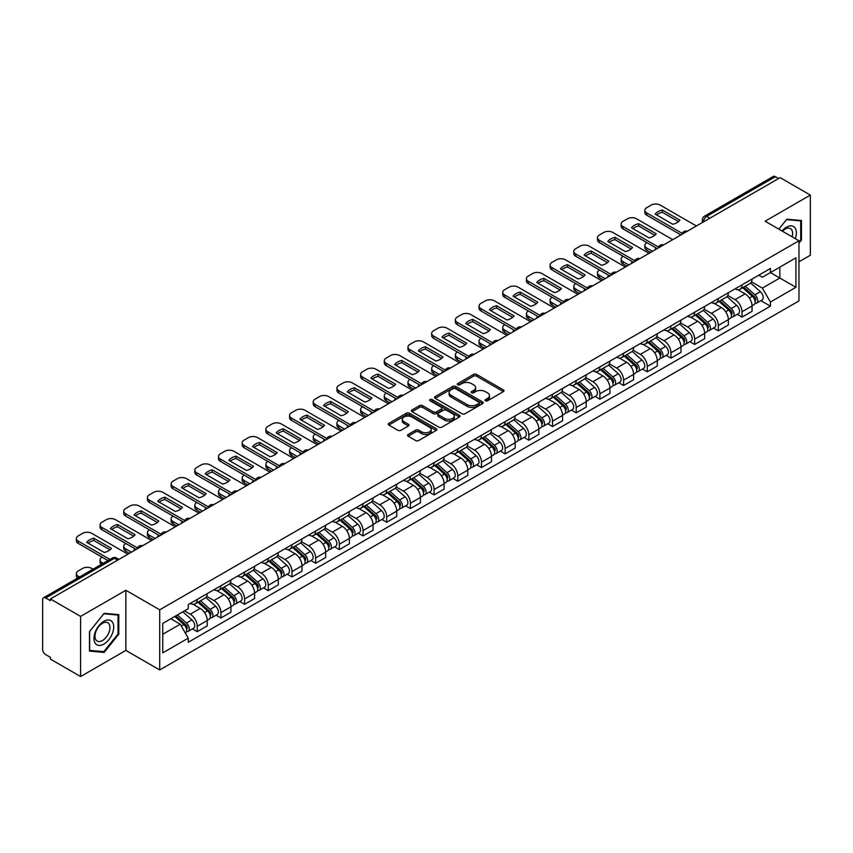 <?xml version="1.0" encoding="UTF-8"?>
<svg xmlns="http://www.w3.org/2000/svg" width="853" height="853" viewBox="0 0 853 853"><rect width="100%" height="100%" fill="white"/><g stroke="black" fill="none" stroke-linecap="round" stroke-linejoin="round"><path stroke-width="1.28" d="M485.453 400.771A1.471 0.853 0 0 0 487.543 400.771L503.377 391.623A2.111 1.216 0 0 0 503.995 390.77A2.111 1.216 0 0 0 503.377 389.906L476.55 374.414A2.111 1.216 0 0 0 473.575 374.414L457.73 383.562A1.471 0.853 0 0 0 457.304 384.159A1.471 0.853 0 0 0 457.73 384.767A1.471 0.853 0 0 0 459.82 384.767L461.868 383.583A6.749 3.892 0 0 1 471.41 383.583L473.65 384.874A6.749 3.892 0 0 1 475.622 387.625A6.749 3.892 0 0 1 473.65 390.375L471.592 391.559A1.471 0.853 0 0 0 471.165 392.167A1.471 0.853 0 0 0 471.592 392.764A1.471 0.853 0 0 0 473.682 392.764L475.729 391.58A6.749 3.892 0 0 1 485.272 391.58L487.511 392.87A6.749 3.892 0 0 1 489.483 395.632A6.749 3.892 0 0 1 487.511 398.383L485.453 399.567A1.471 0.853 0 0 0 485.026 400.164A1.471 0.853 0 0 0 485.453 400.771L485.453 399.567M408.139 434.476A2.111 1.216 0 0 0 407.521 435.339A2.111 1.216 0 0 0 408.139 436.203L415.667 440.543A2.111 1.216 0 0 0 418.652 440.543L436.235 430.392A2.111 1.216 0 0 0 436.853 429.528A2.111 1.216 0 0 0 436.235 428.675L409.408 413.183A2.111 1.216 0 0 0 406.423 413.183L388.84 423.333A2.111 1.216 0 0 0 388.222 424.197A2.111 1.216 0 0 0 388.84 425.061L397.935 430.307A2.111 1.216 0 0 0 400.91 430.307L408.438 425.956A2.111 1.216 0 0 0 409.056 425.103A2.111 1.216 0 0 0 408.438 424.24L403.927 421.638A5.64 3.252 0 0 1 402.275 419.335A5.64 3.252 0 0 1 405.761 416.328A5.64 3.252 0 0 1 411.903 417.032L429.571 427.225A5.64 3.252 0 0 1 431.213 429.528A5.64 3.252 0 0 1 427.737 432.535A5.64 3.252 0 0 1 421.595 431.831L418.652 430.136A2.111 1.216 0 0 0 415.667 430.136L408.139 434.476L408.139 436.203L415.667 431.885L415.667 430.136M159.714 609.82L125.86 590.276L80.608 616.399L50.391 598.955L780.132 177.637L810.35 195.081L765.098 221.215L798.962 240.759L159.714 609.82L159.714 669.957L798.962 300.896L798.962 240.759M462.017 413.79A2.111 1.216 0 0 0 465.002 413.79L482.585 403.629A2.111 1.216 0 0 0 483.203 402.776A2.111 1.216 0 0 0 482.585 401.912L455.758 386.42A2.111 1.216 0 0 0 452.783 386.42L435.19 396.581A2.111 1.216 0 0 0 434.572 397.434A2.111 1.216 0 0 0 435.19 398.298L462.017 413.79M430.637 401.091A1.471 0.853 0 0 1 432.14 401.294L459.383 417.032L441.822 427.161A2.111 1.216 0 0 1 438.847 427.161L412.02 411.679L412.02 409.952A2.111 1.216 0 0 0 411.402 410.815A2.111 1.216 0 0 0 412.02 411.679M412.02 409.952L419.548 405.612A2.111 1.216 0 0 1 422.523 405.612L433.399 411.892A2.111 1.216 0 0 0 436.384 411.892L441.374 409.014A2.111 1.216 0 0 0 441.993 408.15A2.111 1.216 0 0 0 441.374 407.286L430.051 400.75A1.471 0.853 0 0 1 429.613 400.142A1.471 0.853 0 0 1 430.53 399.364A1.471 0.853 0 0 1 432.14 399.545L459.415 415.294A2.111 1.216 0 0 1 460.034 416.147A2.111 1.216 0 0 1 459.415 417.01L459.415 415.294M80.608 616.399L80.608 676.536L50.391 659.092L50.391 657.332L45.689 654.624A4.297 2.484 -120 0 1 42.65 649.357L42.65 599.744A4.297 2.484 -120 0 1 43.535 597.772L112.319 558.065A4.297 2.484 60 0 1 114.473 558.278L45.689 597.985A4.297 2.484 -120 0 0 43.535 597.772M798.962 261.796L810.35 255.228L810.35 195.081M80.608 676.536L125.86 650.412L159.714 669.957M50.391 598.955L50.391 600.704L45.689 597.985M709.835 218.229L706.647 216.385A4.297 2.484 60 0 0 704.493 216.172L773.276 176.464A4.297 2.484 60 0 1 775.43 176.678L706.647 216.385A4.297 2.484 120 0 0 703.608 221.652L703.608 221.823M778.618 178.522L775.43 176.678M742.025 284.859A9.873 5.704 60 0 1 739.977 289.284L750 283.505A9.873 5.704 -120 0 0 752.047 279.07M727.801 295.49L735.041 299.67A9.873 5.704 60 0 1 742.025 311.771L752.047 305.982A9.873 5.704 -120 0 0 745.064 293.88L737.888 289.743M752.047 305.982L752.047 311.324L742.025 317.113L737.216 314.341M739.977 289.284A9.873 5.704 60 0 1 735.115 288.847M742.025 311.771L742.025 317.113M718.333 298.529A9.873 5.704 60 0 1 716.285 302.964L726.308 297.175A9.873 5.704 -120 0 0 728.355 292.739M713.534 328.021L718.333 330.793L728.355 325.004L728.355 319.662A9.873 5.704 -120 0 0 721.371 307.56L714.196 303.423M716.285 302.964A9.873 5.704 60 0 1 711.423 302.516M704.109 309.17L711.349 313.35A9.873 5.704 60 0 1 718.333 325.441L718.333 330.793M694.651 312.209A9.873 5.704 60 0 1 692.604 316.644L702.627 310.855A9.873 5.704 -120 0 0 704.674 306.419M689.842 341.69L694.651 344.463L704.674 338.684L704.674 333.331A9.873 5.704 -120 0 0 697.69 321.24L690.514 317.092M692.604 316.644A9.873 5.704 60 0 1 687.742 316.196M680.427 322.839L687.667 327.019A9.873 5.704 60 0 1 694.651 339.121L694.651 344.463M670.959 325.878A9.873 5.704 60 0 1 668.912 330.314L678.935 324.524A9.873 5.704 -120 0 0 680.982 320.099M666.161 355.37L670.959 358.143L680.982 352.353L680.982 347.011A9.873 5.704 -120 0 0 673.998 334.909L666.822 330.772M668.912 330.314A9.873 5.704 60 0 1 664.05 329.866M656.735 336.519L663.975 340.699A9.873 5.704 60 0 1 670.959 352.79L670.959 358.143M647.278 339.558A9.873 5.704 60 0 1 645.231 343.994L655.253 338.204A9.873 5.704 -120 0 0 657.3 333.768M642.469 369.04L647.278 371.812L657.3 366.033L657.3 360.68A9.873 5.704 -120 0 0 650.317 348.589L643.141 344.441M645.231 343.994A9.873 5.704 60 0 1 640.368 343.546M633.054 350.188L640.294 354.368A9.873 5.704 60 0 1 647.278 366.47L647.278 371.812M623.586 353.227A9.873 5.704 60 0 1 621.538 357.663L631.561 351.884A9.873 5.704 -120 0 0 633.608 347.448M618.788 382.72L623.586 385.492L633.608 379.702L633.608 374.36A9.873 5.704 -120 0 0 626.624 362.258L619.449 358.121M621.538 357.663A9.873 5.704 60 0 1 616.676 357.215M609.362 363.868L616.602 368.048A9.873 5.704 60 0 1 623.586 380.15L623.586 385.492M599.904 366.907A9.873 5.704 60 0 1 597.857 371.343L607.88 365.553A9.873 5.704 -120 0 0 609.916 361.118M595.095 396.389L599.904 399.172L609.927 393.382L609.927 388.03A9.873 5.704 -120 0 0 602.932 375.938L595.767 371.791M597.857 371.343A9.873 5.704 60 0 1 592.995 370.895M585.68 377.548L592.92 381.717A9.873 5.704 60 0 1 599.904 393.819L599.904 399.172M576.212 380.587A9.873 5.704 60 0 1 574.165 385.012L584.188 379.233A9.873 5.704 -120 0 0 586.235 374.798M571.414 410.069L576.212 412.841L586.235 407.062L586.235 401.71A9.873 5.704 -120 0 0 579.251 389.608L572.075 385.471M574.165 385.012A9.873 5.704 60 0 1 569.303 384.575M561.988 391.218L569.228 395.397A9.873 5.704 60 0 1 576.212 407.499L576.212 412.841M552.531 394.257A9.873 5.704 60 0 1 550.484 398.692L560.506 392.902A9.873 5.704 -120 0 0 562.543 388.478M547.722 423.749L552.531 426.521L562.543 420.732L562.543 415.39A9.873 5.704 -120 0 0 555.559 403.288L548.394 399.151M550.484 398.692A9.873 5.704 60 0 1 545.621 398.244M538.307 404.898L545.547 409.077A9.873 5.704 60 0 1 552.531 421.169L552.531 426.521M528.839 407.937A9.873 5.704 60 0 1 526.791 412.372L536.814 406.582A9.873 5.704 -120 0 0 538.861 402.147M524.03 437.418L528.839 440.191L538.861 434.412L538.861 429.059A9.873 5.704 -120 0 0 531.877 416.968L524.702 412.82M526.791 412.372A9.873 5.704 60 0 1 521.929 411.924M514.615 418.567L521.855 422.747A9.873 5.704 60 0 1 528.839 434.849L528.839 440.191M505.157 421.606A9.873 5.704 60 0 1 503.11 426.042L513.133 420.262A9.873 5.704 -120 0 0 515.169 415.827M500.348 451.098L505.157 453.871L515.169 448.081L515.169 442.739A9.873 5.704 -120 0 0 508.185 430.637L501.02 426.5M503.11 426.042A9.873 5.704 60 0 1 498.248 425.594M490.933 432.247L498.173 436.427A9.873 5.704 60 0 1 505.157 448.518L505.157 453.871M481.465 435.286A9.873 5.704 60 0 1 479.418 439.721L489.441 433.932A9.873 5.704 -120 0 0 491.488 429.496M476.656 464.768L481.465 467.551L491.488 461.761L491.488 456.408A9.873 5.704 -120 0 0 484.504 444.317L477.328 440.169M479.418 439.721A9.873 5.704 60 0 1 474.556 439.274M467.241 445.916L474.481 450.096A9.873 5.704 60 0 1 481.465 462.198L481.465 467.551M457.784 448.955A9.873 5.704 60 0 1 455.737 453.391L465.759 447.612A9.873 5.704 -120 0 0 467.796 443.176M452.975 478.448L457.784 481.22L467.796 475.43L467.796 470.088A9.873 5.704 -120 0 0 460.812 457.986L453.647 453.849M455.737 453.391A9.873 5.704 60 0 1 450.874 452.954M443.56 459.596L450.789 463.776A9.873 5.704 60 0 1 457.784 475.878L457.784 481.22M434.092 462.635A9.873 5.704 60 0 1 432.044 467.071L442.067 461.281A9.873 5.704 -120 0 0 444.114 456.845M429.283 492.128L434.092 494.9L444.114 489.11L444.114 483.768A9.873 5.704 -120 0 0 437.131 471.666L429.955 467.529M432.044 467.071A9.873 5.704 60 0 1 427.182 466.623M419.868 473.276L427.108 477.456A9.873 5.704 60 0 1 434.092 489.547L434.092 494.9M410.4 476.315A9.873 5.704 60 0 1 408.363 480.751L418.386 474.961A9.873 5.704 -120 0 0 420.422 470.525M405.601 505.797L410.41 508.569L420.422 502.79L420.422 497.438A9.873 5.704 -120 0 0 413.438 485.346L406.273 481.199M408.363 480.751A9.873 5.704 60 0 1 403.501 480.303M396.187 486.946L403.416 491.125A9.873 5.704 60 0 1 410.41 503.227L410.41 508.569M386.718 489.985A9.873 5.704 60 0 1 384.671 494.42L394.694 488.63A9.873 5.704 -120 0 0 396.741 484.205M381.909 519.477L386.718 522.249L396.741 516.46L396.741 511.118A9.873 5.704 -120 0 0 389.757 499.016L382.581 494.879M384.671 494.42A9.873 5.704 60 0 1 379.809 493.972M372.494 500.626L379.734 504.805A9.873 5.704 60 0 1 386.718 516.897L386.718 522.249M363.026 503.665A9.873 5.704 60 0 1 360.99 508.1L371.002 502.31A9.873 5.704 -120 0 0 373.049 497.875M358.228 533.146L363.026 535.919L373.049 530.139L373.049 524.787A9.873 5.704 -120 0 0 366.065 512.696L358.9 508.548M360.99 508.1A9.873 5.704 60 0 1 356.127 507.652M348.813 514.295L356.042 518.475A9.873 5.704 60 0 1 363.026 530.577L363.026 535.919M339.345 517.334A9.873 5.704 60 0 1 337.298 521.769L347.32 515.99A9.873 5.704 -120 0 0 349.367 511.555M334.536 546.826L339.345 549.599L349.367 543.809L349.367 538.467A9.873 5.704 -120 0 0 342.384 526.365L335.208 522.228M337.298 521.769A9.873 5.704 60 0 1 332.435 521.322M325.121 527.975L332.361 532.155A9.873 5.704 60 0 1 339.345 544.246L339.345 549.599M315.653 531.014A9.873 5.704 60 0 1 313.616 535.449L323.628 529.66A9.873 5.704 -120 0 0 325.675 525.224M310.855 560.496L315.653 563.279L325.675 557.489L325.675 552.136A9.873 5.704 -120 0 0 318.691 540.045L311.526 535.897M313.616 535.449A9.873 5.704 60 0 1 308.754 535.002M301.44 541.655L308.669 545.824A9.873 5.704 60 0 1 315.653 557.926L315.653 563.279M291.971 544.694A9.873 5.704 60 0 1 289.924 549.119L299.947 543.34A9.873 5.704 -120 0 0 301.994 538.904M287.162 574.176L291.971 576.948L301.994 571.169L301.994 565.816A9.873 5.704 -120 0 0 295.01 553.714L287.834 549.577M289.924 549.119A9.873 5.704 60 0 1 285.062 548.682M277.747 555.324L284.987 559.504A9.873 5.704 60 0 1 291.971 571.606L291.971 576.948M268.279 558.363A9.873 5.704 60 0 1 266.243 562.799L276.255 557.009A9.873 5.704 -120 0 0 278.302 552.584M263.481 587.856L268.279 590.628L278.302 584.838L278.302 579.496A9.873 5.704 -120 0 0 271.318 567.394L264.142 563.257M266.243 562.799A9.873 5.704 60 0 1 261.37 562.351M254.066 569.004L261.295 573.184A9.873 5.704 60 0 1 268.279 585.275L268.279 590.628M244.598 572.043A9.873 5.704 60 0 1 242.551 576.479L252.573 570.689A9.873 5.704 -120 0 0 254.62 566.253M239.789 601.525L244.598 604.297L254.62 598.518L254.62 593.166A9.873 5.704 -120 0 0 247.637 581.074L240.461 576.927M242.551 576.479A9.873 5.704 60 0 1 237.688 576.031M230.374 582.674L237.614 586.853A9.873 5.704 60 0 1 244.598 598.955L244.598 604.297M220.906 585.712A9.873 5.704 60 0 1 218.858 590.148L228.881 584.369A9.873 5.704 -120 0 0 230.928 579.933M216.108 615.205L220.906 617.977L230.928 612.187L230.928 606.846A9.873 5.704 -120 0 0 223.944 594.744L216.769 590.607M218.858 590.148A9.873 5.704 60 0 1 213.996 589.7M206.682 596.354L213.922 600.533A9.873 5.704 60 0 1 220.906 612.625L220.906 617.977M197.224 599.392A9.873 5.704 60 0 1 195.177 603.828L205.2 598.038A9.873 5.704 -120 0 0 207.247 593.603M192.415 628.874L197.224 631.657L207.247 625.867L207.247 620.515A9.873 5.704 -120 0 0 200.263 608.424L193.087 604.276M195.177 603.828A9.873 5.704 60 0 1 190.315 603.38M184.472 610.876L190.24 614.203A9.873 5.704 60 0 1 197.224 626.305L197.224 631.657M758.797 275.167L762.369 277.225L795.924 257.851L779.834 267.149L779.834 278.014L762.369 288.101L751.482 281.81M162.752 634.28L180.218 624.204L188.268 638.14L162.752 652.865L162.752 623.415L188.268 608.679L188.268 604.564L770.419 268.46L770.419 272.576L795.924 287.312L770.419 302.037L762.369 288.101M795.924 257.851L795.924 287.312M188.268 638.14L188.268 642.256L770.419 306.152L770.419 302.037M798.962 243.169L801.468 240.056L801.468 220.511L786.818 219.21L778.832 229.137L786.509 219.637L800.711 220.906L800.711 239.832L798.962 242.007M125.86 590.276L125.86 650.412M89.49 651.106L104.141 652.417L118.802 634.184L118.802 614.65L104.141 613.339L89.49 631.572L89.49 651.106M180.218 624.204L170.803 618.766M760.908 300.661L770.419 306.152M800.711 239.618L801.468 240.056M102.595 651.521L104.141 652.417M118.034 633.747L118.802 634.184M486.05 400.974L487.511 400.132A6.749 3.892 0 0 0 489.483 397.381L489.483 395.632M475.622 387.625L475.622 389.384A6.749 3.892 0 0 1 473.65 392.135L472.189 392.977M503.377 389.906L503.377 391.623L476.55 376.173A2.111 1.216 0 0 0 473.575 376.173L458.328 384.97M482.585 401.912L482.585 403.629L455.758 388.179A2.111 1.216 0 0 0 452.783 388.179L435.222 398.308M478.864 403.373A1.471 0.853 0 0 0 479.29 402.776A1.471 0.853 0 0 0 478.864 402.168L455.31 388.573A1.471 0.853 0 0 0 453.231 388.573L451.066 389.821A6.749 3.892 0 0 0 449.094 392.572A6.749 3.892 0 0 0 451.066 395.323L467.167 404.621A6.749 3.892 0 0 0 476.699 404.621L478.864 403.373L478.864 405.122A1.471 0.853 0 0 0 479.29 404.525L479.29 402.776M449.094 392.572L449.094 394.331A6.749 3.892 0 0 0 451.066 397.082L451.066 395.323M478.864 405.122L476.699 406.369A6.749 3.892 0 0 1 467.167 406.369L451.066 397.082M412.042 411.69L419.548 407.361L419.548 405.612M441.993 408.15L441.993 409.898A2.111 1.216 0 0 1 441.374 410.762L436.384 413.641A2.111 1.216 0 0 1 433.399 413.641L422.523 407.361A2.111 1.216 0 0 0 419.548 407.361M444.69 418.407A5.64 3.252 0 0 0 450.842 419.111A5.64 3.252 0 0 0 454.318 416.104A5.64 3.252 0 0 0 452.666 413.812L446.45 410.218A2.111 1.216 0 0 0 443.464 410.218L438.474 413.097A2.111 1.216 0 0 0 437.856 413.961A2.111 1.216 0 0 0 438.474 414.814L444.69 418.407L444.69 420.166A5.64 3.252 0 0 0 450.842 420.87A5.64 3.252 0 0 0 454.318 417.863L454.318 416.104M437.856 413.961L437.856 415.71A2.111 1.216 0 0 0 438.474 416.573L438.474 414.814M444.69 420.166L438.474 416.573M431.213 429.528L431.213 431.287A5.64 3.252 0 0 1 427.737 434.294A5.64 3.252 0 0 1 421.595 433.591L418.652 431.885A2.111 1.216 0 0 0 415.667 431.885M402.275 419.335L402.275 421.083A5.64 3.252 0 0 0 403.927 423.387L403.927 421.638M408.438 424.24L408.438 425.956L403.927 423.387M436.203 430.413L409.408 414.931A2.111 1.216 0 0 0 406.423 414.931L388.872 425.071L388.84 423.333M742.707 287.717L752.357 296.322A5.363 3.103 60 0 1 754.041 304.628L752.037 305.779M655.701 249.481L655.179 249.183A13.424 7.752 -0 0 1 656.234 248.031M742.963 287.941L747.505 290.564M646.894 242.647L646.745 242.732A6.44 3.721 -0 0 0 644.857 245.365A6.44 3.721 -0 0 0 646.745 247.988L652.513 251.326M743.677 287.152L754.425 296.737A2.58 1.493 60 0 1 755.225 300.714A2.58 1.493 60 0 1 754.99 300.81M745.287 286.224L754.937 294.829A5.363 3.103 60 0 1 756.622 303.135A5.363 3.103 60 0 1 755.001 303.305M750.672 282.993L760.407 291.683A5.363 3.103 60 0 1 762.092 299.979L756.622 303.135M650.54 252.467L646.745 250.27A6.44 3.721 180 0 1 644.857 247.637L644.857 245.365M678.498 221.609L662.323 212.28A13.424 7.752 180 0 0 656.597 214.935M680.907 234.927L646.745 215.201A6.44 3.721 180 0 1 644.857 212.578L644.857 210.296A6.44 3.721 -0 0 0 646.745 212.93L646.745 215.201M662.323 209.998A13.424 7.752 180 0 0 655.179 214.114L672.772 224.275A13.424 7.752 180 0 0 679.905 220.149L662.323 209.998L662.323 212.28M696.389 225.992L660.254 205.125A6.44 3.721 -0 0 0 651.148 205.125L646.745 207.663A6.44 3.721 -0 0 0 644.857 210.296M682.165 233.381L646.745 212.93M719.015 301.386L728.675 310.002A5.363 3.103 60 0 1 730.36 318.297L728.355 319.459M632.009 263.161L631.497 262.863A13.424 7.752 -0 0 1 632.542 261.711M719.271 301.61L723.824 304.233M623.212 256.316L623.053 256.412A6.44 3.721 -0 0 0 621.165 259.035A6.44 3.721 -0 0 0 623.053 261.668L628.821 264.995M719.996 300.821L730.733 310.407A2.58 1.493 60 0 1 731.543 314.394A2.58 1.493 60 0 1 731.309 314.49M721.606 299.893L731.256 308.509A5.363 3.103 60 0 1 732.94 316.815A5.363 3.103 60 0 1 731.32 316.985M726.98 296.663L736.715 305.353A5.363 3.103 60 0 1 738.41 313.659L732.94 316.815M626.848 266.136L623.053 263.95A6.44 3.721 180 0 1 621.165 261.317L621.165 259.035M695.334 315.066L704.983 323.671A5.363 3.103 60 0 1 706.668 331.977L704.663 333.128M608.328 276.83L607.805 276.532A13.424 7.752 -0 0 1 608.861 275.38M695.59 315.29L700.132 317.913M599.52 269.996L599.371 270.081A6.44 3.721 -0 0 0 597.484 272.715A6.44 3.721 -0 0 0 599.371 275.338L605.14 278.675M696.304 314.501L707.052 324.087A2.58 1.493 60 0 1 707.851 328.064A2.58 1.493 60 0 1 707.617 328.16M697.914 313.573L707.563 322.189A5.363 3.103 60 0 1 709.248 330.484A5.363 3.103 60 0 1 707.627 330.655M703.298 310.343L713.033 319.033A5.363 3.103 60 0 1 714.718 327.328L709.248 330.484M603.167 279.816L599.371 277.62A6.44 3.721 180 0 1 597.484 274.997L597.484 272.715M795.305 238.648A13.957 8.061 120 0 0 795.06 227.932A13.957 8.061 120 0 0 782.041 230.992M792.106 236.803A10.567 6.099 120 0 0 791.595 229.724A10.567 6.099 120 0 0 790.411 228.615A10.567 6.099 120 0 0 782.468 231.238M799.762 220.362L800.711 220.906M112.393 622.072A13.957 8.061 120 0 0 98.905 625.686A13.957 8.061 120 0 0 95.291 643.333A13.957 8.061 120 0 0 108.779 639.729A13.957 8.061 120 0 0 112.393 622.072M108.928 623.852A10.567 6.099 120 0 0 107.745 622.754A10.567 6.099 120 0 0 97.903 627.691A10.567 6.099 120 0 0 95.984 639.953A10.567 6.099 120 0 0 97.178 641.061A10.567 6.099 120 0 0 107.009 636.125A10.567 6.099 120 0 0 108.928 623.852M103.842 651.628L89.64 650.37L89.64 631.433L103.842 613.776L118.034 615.045L118.034 633.971L103.842 651.628M117.096 614.501L118.034 615.045M654.805 235.289L638.63 225.949A13.424 7.752 180 0 0 632.905 228.604M657.215 248.607L623.053 228.881A6.44 3.721 180 0 1 621.165 226.248L621.165 223.976A6.44 3.721 -0 0 0 623.053 226.599L623.053 228.881M638.63 223.667A13.424 7.752 180 0 0 631.497 227.794L649.08 237.944A13.424 7.752 180 0 0 656.224 233.829L638.63 223.667L638.63 225.949M672.708 239.661L636.573 218.794A6.44 3.721 -0 0 0 627.456 218.794L623.053 221.343A6.44 3.721 -0 0 0 621.165 223.976M658.473 247.05L623.053 226.599M631.124 248.969L614.949 239.629A13.424 7.752 180 0 0 609.223 242.284M633.534 262.276L599.371 242.561A6.44 3.721 180 0 1 597.484 239.928L597.484 237.646A6.44 3.721 -0 0 0 599.371 240.279L599.371 242.561M614.949 237.347A13.424 7.752 180 0 0 607.805 241.463L625.398 251.624A13.424 7.752 180 0 0 632.531 247.498L614.949 237.347L614.949 239.629M649.016 253.341L612.88 232.474A6.44 3.721 -0 0 0 603.775 232.474L599.371 235.012A6.44 3.721 -0 0 0 597.484 237.646M634.792 260.73L599.371 240.279M671.642 328.736L681.302 337.351A5.363 3.103 60 0 1 682.986 345.657L680.982 346.808M584.636 290.51L584.124 290.212A13.424 7.752 -0 0 1 585.169 289.06M671.897 328.97L676.45 331.593M575.839 283.676L575.679 283.761A6.44 3.721 -0 0 0 573.792 286.384A6.44 3.721 -0 0 0 575.679 289.018L581.447 292.344M672.622 328.181L683.36 337.756A2.58 1.493 60 0 1 684.17 341.744A2.58 1.493 60 0 1 683.935 341.84M674.233 327.243L683.882 335.858A5.363 3.103 60 0 1 685.567 344.164A5.363 3.103 60 0 1 683.946 344.335M679.606 324.012L689.341 332.702A5.363 3.103 60 0 1 691.026 341.008L685.567 344.164M579.475 293.485L575.679 291.299A6.44 3.721 180 0 1 573.792 288.666L573.792 286.384M647.96 342.416L657.61 351.031A5.363 3.103 60 0 1 659.294 359.326L657.29 360.488M560.954 304.18L560.432 303.881A13.424 7.752 -0 0 1 561.477 302.74M648.216 342.639L652.758 345.262M552.147 297.345L551.998 297.43A6.44 3.721 -0 0 0 550.11 300.064A6.44 3.721 -0 0 0 551.998 302.698L557.766 306.024M648.93 341.85L659.678 351.436A2.58 1.493 60 0 1 660.478 355.424A2.58 1.493 60 0 1 660.243 355.509M650.54 340.923L660.19 349.538A5.363 3.103 60 0 1 661.875 357.834A5.363 3.103 60 0 1 660.254 358.015M655.925 337.692L665.66 346.382A5.363 3.103 60 0 1 667.345 354.677L661.875 357.834M555.793 307.165L551.998 304.969A6.44 3.721 180 0 1 550.11 302.346L550.11 300.064M624.268 356.085L633.928 364.7A5.363 3.103 60 0 1 635.613 373.006L633.608 374.158M537.262 317.86L536.75 317.561A13.424 7.752 -0 0 1 537.795 316.41M624.524 356.319L629.066 358.942M528.465 311.025L528.306 311.11A6.44 3.721 -0 0 0 526.418 313.744A6.44 3.721 -0 0 0 528.306 316.367L534.074 319.704M625.249 355.53L635.986 365.116A2.58 1.493 60 0 1 636.796 369.093A2.58 1.493 60 0 1 636.562 369.189M626.859 354.603L636.509 363.207A5.363 3.103 60 0 1 638.193 371.513A5.363 3.103 60 0 1 636.573 371.684M632.233 351.372L641.968 360.051A5.363 3.103 60 0 1 643.652 368.357L638.193 371.513M532.101 320.845L528.306 318.649A6.44 3.721 180 0 1 526.418 316.015L526.418 313.744M607.432 262.639L591.257 253.298A13.424 7.752 180 0 0 585.531 255.964M609.842 275.956L575.679 256.231A6.44 3.721 180 0 1 573.792 253.597L573.792 251.326A6.44 3.721 -0 0 0 575.679 253.949L575.679 256.231M591.257 251.027A13.424 7.752 180 0 0 584.124 255.143L601.706 265.294A13.424 7.752 180 0 0 608.85 261.178L591.257 251.027L591.257 253.298M625.334 267.01L589.199 246.154A6.44 3.721 -0 0 0 580.083 246.154L575.679 248.692A6.44 3.721 -0 0 0 573.792 251.326M611.1 274.399L575.679 253.949M583.751 276.319L567.576 266.978A13.424 7.752 180 0 0 561.85 269.633M586.16 289.636L551.998 269.911A6.44 3.721 180 0 1 550.11 267.277L550.11 264.995A6.44 3.721 -0 0 0 551.998 267.629L551.998 269.911M567.576 264.697A13.424 7.752 180 0 0 560.432 268.823L578.025 278.974A13.424 7.752 180 0 0 585.158 274.858L567.576 264.697L567.576 266.978M601.642 280.69L565.507 259.824A6.44 3.721 -0 0 0 556.401 259.824L551.998 262.372A6.44 3.721 -0 0 0 550.11 264.995M587.418 288.079L551.998 267.629M560.058 289.988L543.883 280.658A13.424 7.752 180 0 0 538.158 283.313M562.468 303.305L528.306 283.58A6.44 3.721 180 0 1 526.418 280.957L526.418 278.675A6.44 3.721 -0 0 0 528.306 281.309L528.306 283.58M543.883 278.377A13.424 7.752 180 0 0 536.75 282.492L554.333 292.654A13.424 7.752 180 0 0 561.477 288.527L543.883 278.377L543.883 280.658M577.961 294.37L541.826 273.504A6.44 3.721 -0 0 0 532.709 273.504L528.306 276.041A6.44 3.721 -0 0 0 526.418 278.675M563.726 301.759L528.306 281.309M600.587 369.765L610.236 378.38A5.363 3.103 60 0 1 611.921 386.676L609.916 387.838M513.581 331.54L513.058 331.241A13.424 7.752 -0 0 1 514.103 330.09M600.843 369.989L605.385 372.612M504.773 324.694L504.624 324.79A6.44 3.721 -0 0 0 502.737 327.413A6.44 3.721 -0 0 0 504.624 330.047L510.393 333.374M601.557 369.2L612.305 378.785A2.58 1.493 60 0 1 613.104 382.773A2.58 1.493 60 0 1 612.87 382.869M603.167 368.272L612.817 376.887A5.363 3.103 60 0 1 614.501 385.193A5.363 3.103 60 0 1 612.88 385.364M608.552 365.041L618.286 373.731A5.363 3.103 60 0 1 619.971 382.037L614.501 385.193M508.42 334.515L504.624 332.329A6.44 3.721 180 0 1 502.737 329.695L502.737 327.413M536.377 303.668L520.202 294.328A13.424 7.752 180 0 0 514.476 296.983M538.787 316.985L504.624 297.26A6.44 3.721 180 0 1 502.737 294.626L502.737 292.344A6.44 3.721 -0 0 0 504.624 294.978L504.624 297.26M520.202 292.046A13.424 7.752 180 0 0 513.058 296.172L530.651 306.323A13.424 7.752 180 0 0 537.785 302.207L520.202 292.046L520.202 294.328M554.269 308.04L518.134 287.173A6.44 3.721 -0 0 0 509.028 287.173L504.624 289.721A6.44 3.721 -0 0 0 502.737 292.344M540.045 315.429L504.624 294.978M576.895 383.445L586.555 392.049A5.363 3.103 60 0 1 588.239 400.356L586.235 401.507M489.889 345.209L489.377 344.911A13.424 7.752 -0 0 1 490.422 343.759M577.15 383.669L581.693 386.292M481.092 338.374L480.932 338.46A6.44 3.721 -0 0 0 479.045 341.093A6.44 3.721 -0 0 0 480.932 343.716L486.7 347.054M577.876 382.88L588.613 392.465A2.58 1.493 60 0 1 589.423 396.442A2.58 1.493 60 0 1 589.188 396.538M579.475 381.952L589.135 390.567A5.363 3.103 60 0 1 590.82 398.863A5.363 3.103 60 0 1 589.199 399.033M584.859 378.721L594.594 387.411A5.363 3.103 60 0 1 596.279 395.707L590.82 398.863M484.728 348.195L480.932 345.998A6.44 3.721 180 0 1 479.045 343.375L479.045 341.093M512.685 317.348L496.51 308.008A13.424 7.752 180 0 0 490.784 310.663M515.095 330.655L480.932 310.929A6.44 3.721 180 0 1 479.045 308.306L479.045 306.024A6.44 3.721 -0 0 0 480.932 308.658L480.932 310.929M496.51 305.726A13.424 7.752 180 0 0 489.377 309.842L506.959 320.003A13.424 7.752 180 0 0 514.103 315.877L496.51 305.726L496.51 308.008M530.587 321.72L494.452 300.853A6.44 3.721 -0 0 0 485.336 300.853L480.932 303.391A6.44 3.721 -0 0 0 479.045 306.024M516.353 329.109L480.932 308.658M553.213 397.114L562.863 405.729A5.363 3.103 60 0 1 564.547 414.025L562.543 415.187M466.207 358.889L465.685 358.591A13.424 7.752 -0 0 1 466.73 357.439M553.469 397.349L558.011 399.972M457.4 352.044L457.251 352.14A6.44 3.721 -0 0 0 455.363 354.763A6.44 3.721 -0 0 0 457.251 357.396L463.019 360.723M554.183 396.549L564.921 406.135A2.58 1.493 60 0 1 565.731 410.122A2.58 1.493 60 0 1 565.496 410.218M555.793 395.621L565.443 404.237A5.363 3.103 60 0 1 567.128 412.543A5.363 3.103 60 0 1 565.507 412.713M561.178 392.391L570.913 401.081A5.363 3.103 60 0 1 572.598 409.387L567.128 412.543M461.046 361.864L457.251 359.678A6.44 3.721 180 0 1 455.363 357.044L455.363 354.763M489.004 331.017L472.829 321.677A13.424 7.752 180 0 0 467.103 324.332M491.413 344.335L457.251 324.609A6.44 3.721 180 0 1 455.363 321.976L455.363 319.704A6.44 3.721 -0 0 0 457.251 322.327L457.251 324.609M472.829 319.406A13.424 7.752 180 0 0 465.685 323.522L483.278 333.672A13.424 7.752 180 0 0 490.411 329.557L472.829 319.406L472.829 321.677M506.895 335.389L470.76 314.533A6.44 3.721 -0 0 0 461.654 314.533L457.251 317.071A6.44 3.721 -0 0 0 455.363 319.704M492.671 342.778L457.251 322.327M529.521 410.794L539.181 419.409A5.363 3.103 60 0 1 540.866 427.705L538.861 428.856M442.515 372.558L442.003 372.26A13.424 7.752 -0 0 1 443.048 371.108M529.777 411.018L534.319 413.641M433.708 365.724L433.559 365.809A6.44 3.721 -0 0 0 431.671 368.443A6.44 3.721 -0 0 0 433.559 371.076L439.327 374.403M530.502 410.229L541.239 419.815A2.58 1.493 60 0 1 542.05 423.802A2.58 1.493 60 0 1 541.815 423.888M532.101 409.301L541.762 417.917A5.363 3.103 60 0 1 543.446 426.212A5.363 3.103 60 0 1 541.826 426.383M537.486 406.071L547.221 414.761A5.363 3.103 60 0 1 548.905 423.056L543.446 426.212M437.354 375.544L433.559 373.347A6.44 3.721 180 0 1 431.671 370.724L431.671 368.443M465.311 344.697L449.136 335.357A13.424 7.752 180 0 0 443.411 338.012M467.721 358.004L433.559 338.289A6.44 3.721 180 0 1 431.671 335.655L431.671 333.374A6.44 3.721 -0 0 0 433.559 336.007L433.559 338.289M449.136 333.075A13.424 7.752 180 0 0 442.003 337.202L459.586 347.352A13.424 7.752 180 0 0 466.73 343.226L449.136 333.075L449.136 335.357M483.214 349.069L447.079 328.202A6.44 3.721 -0 0 0 437.962 328.202L433.559 330.751A6.44 3.721 -0 0 0 431.671 333.374M468.979 356.458L433.559 336.007M505.84 424.463L515.489 433.079A5.363 3.103 60 0 1 517.174 441.385L515.169 442.536M418.834 386.238L418.311 385.94A13.424 7.752 -0 0 1 419.356 384.788M506.096 424.698L510.638 427.321M410.026 379.404L409.877 379.489A6.44 3.721 -0 0 0 407.99 382.112A6.44 3.721 -0 0 0 409.877 384.746L415.646 388.083M506.81 423.909L517.547 433.484A2.58 1.493 60 0 1 518.357 437.472A2.58 1.493 60 0 1 518.123 437.568M508.42 422.981L518.07 431.586A5.363 3.103 60 0 1 519.754 439.892A5.363 3.103 60 0 1 518.134 440.063M513.805 419.751L523.539 428.43A5.363 3.103 60 0 1 525.224 436.736L519.754 439.892M413.673 389.213L409.877 387.027A6.44 3.721 180 0 1 407.99 384.394L407.99 382.112M441.63 358.367L425.455 349.026A13.424 7.752 180 0 0 419.729 351.692M444.04 371.684L409.877 351.958A6.44 3.721 180 0 1 407.99 349.335L407.99 347.054A6.44 3.721 -0 0 0 409.877 349.677L409.877 351.958M425.455 346.755A13.424 7.752 180 0 0 418.311 350.871L435.904 361.022A13.424 7.752 180 0 0 443.038 356.906L425.455 346.755L425.455 349.026M459.522 362.738L423.387 341.882A6.44 3.721 -0 0 0 414.281 341.882L409.877 344.42A6.44 3.721 -0 0 0 407.99 347.054M445.298 370.127L409.877 349.677M482.148 438.143L491.808 446.759A5.363 3.103 60 0 1 493.492 455.054L491.488 456.216M395.142 399.908L394.63 399.609A13.424 7.752 -0 0 1 395.675 398.468M482.403 438.367L486.946 440.99M386.334 393.073L386.185 393.158A6.44 3.721 -0 0 0 384.298 395.792A6.44 3.721 -0 0 0 386.185 398.426L391.954 401.752M483.129 437.578L493.866 447.164A2.58 1.493 60 0 1 494.676 451.152A2.58 1.493 60 0 1 494.441 451.237M484.728 436.651L494.388 445.266A5.363 3.103 60 0 1 496.073 453.561A5.363 3.103 60 0 1 494.452 453.743M490.112 433.42L499.847 442.11A5.363 3.103 60 0 1 501.532 450.405L496.073 453.561M389.981 402.893L386.185 400.697A6.44 3.721 180 0 1 384.298 398.074L384.298 395.792M417.938 372.047L401.763 362.706A13.424 7.752 180 0 0 396.037 365.361M420.348 385.364L386.185 365.638A6.44 3.721 180 0 1 384.298 363.005L384.298 360.723A6.44 3.721 -0 0 0 386.185 363.357L386.185 365.638M401.763 360.424A13.424 7.752 180 0 0 394.63 364.551L412.212 374.702A13.424 7.752 180 0 0 419.345 370.586L401.763 360.424L401.763 362.706M435.84 376.418L399.705 355.552A6.44 3.721 -0 0 0 390.589 355.552L386.185 358.1A6.44 3.721 -0 0 0 384.298 360.723M421.606 383.807L386.185 363.357M458.466 451.813L468.116 460.428A5.363 3.103 60 0 1 469.8 468.734L467.796 469.886M371.46 413.588L370.938 413.289A13.424 7.752 -0 0 1 371.983 412.138M458.722 452.047L463.264 454.67M362.653 406.753L362.504 406.838A6.44 3.721 -0 0 0 360.616 409.472A6.44 3.721 -0 0 0 362.504 412.095L368.272 415.432M459.436 451.258L470.174 460.844A2.58 1.493 60 0 1 470.984 464.821A2.58 1.493 60 0 1 470.749 464.917M461.046 450.331L470.696 458.935A5.363 3.103 60 0 1 472.381 467.241A5.363 3.103 60 0 1 470.76 467.412M466.431 447.1L476.166 455.79A5.363 3.103 60 0 1 477.851 464.085L472.381 467.241M366.3 416.573L362.504 414.377A6.44 3.721 180 0 1 360.616 411.743L360.616 409.472M394.246 385.716L378.082 376.386A13.424 7.752 180 0 0 372.356 379.041M396.666 399.033L362.504 379.308A6.44 3.721 180 0 1 360.616 376.685L360.616 374.403A6.44 3.721 -0 0 0 362.504 377.037L362.504 379.308M378.082 374.104A13.424 7.752 180 0 0 370.938 378.22L388.531 388.382A13.424 7.752 180 0 0 395.664 384.255L378.082 374.104L378.082 376.386M412.148 390.098L376.013 369.232A6.44 3.721 -0 0 0 366.907 369.232L362.504 371.769A6.44 3.721 -0 0 0 360.616 374.403M397.924 397.487L362.504 377.037M434.774 465.493L444.434 474.108A5.363 3.103 60 0 1 446.119 482.403L444.114 483.566M347.768 427.268L347.256 426.969A13.424 7.752 -0 0 1 348.301 425.818M435.03 465.717L439.572 468.34M338.961 420.422L338.812 420.518A6.44 3.721 -0 0 0 336.924 423.141A6.44 3.721 -0 0 0 338.812 425.775L344.58 429.102M435.755 464.928L446.492 474.513A2.58 1.493 60 0 1 447.303 478.501A2.58 1.493 60 0 1 447.068 478.597M437.354 464L447.015 472.615A5.363 3.103 60 0 1 448.699 480.921A5.363 3.103 60 0 1 447.079 481.092M442.739 460.769L452.474 469.459A5.363 3.103 60 0 1 454.159 477.765L448.699 480.921M342.607 430.243L338.812 428.057A6.44 3.721 180 0 1 336.924 425.423L336.924 423.141M370.565 399.396L354.39 390.056A13.424 7.752 180 0 0 348.664 392.711M372.974 412.713L338.812 392.988A6.44 3.721 180 0 1 336.924 390.354L336.924 388.083A6.44 3.721 -0 0 0 338.812 390.706L338.812 392.988M354.39 387.774A13.424 7.752 180 0 0 347.256 391.9L364.839 402.051A13.424 7.752 180 0 0 371.972 397.935L354.39 387.774L354.39 390.056M388.467 403.768L352.332 382.901A6.44 3.721 -0 0 0 343.215 382.901L338.812 385.449A6.44 3.721 -0 0 0 336.924 388.083M374.232 411.157L338.812 390.706M411.093 479.173L420.742 487.777A5.363 3.103 60 0 1 422.427 496.083L420.422 497.235M324.087 440.937L323.564 440.638A13.424 7.752 -0 0 1 324.609 439.487M411.349 479.397L415.891 482.02M315.279 434.102L315.13 434.188A6.44 3.721 -0 0 0 313.243 436.821A6.44 3.721 -0 0 0 315.13 439.444L320.899 442.782M412.063 478.608L422.8 488.193A2.58 1.493 60 0 1 423.61 492.17A2.58 1.493 60 0 1 423.376 492.266M413.673 477.68L423.323 486.295A5.363 3.103 60 0 1 425.007 494.591A5.363 3.103 60 0 1 423.387 494.761M419.058 474.449L428.792 483.139A5.363 3.103 60 0 1 430.477 491.435L425.007 494.591M318.926 443.923L315.13 441.726A6.44 3.721 180 0 1 313.243 439.103L313.243 436.821M346.872 413.076L330.697 403.736A13.424 7.752 180 0 0 324.982 406.391M349.293 426.383L315.13 406.668A6.44 3.721 180 0 1 313.243 404.034L313.243 401.752A6.44 3.721 -0 0 0 315.13 404.386L315.13 406.668M330.697 401.454A13.424 7.752 180 0 0 323.564 405.57L341.157 415.731A13.424 7.752 180 0 0 348.291 411.604L330.697 401.454L330.697 403.736M364.775 417.448L328.64 396.581A6.44 3.721 -0 0 0 319.534 396.581L315.13 399.119A6.44 3.721 -0 0 0 313.243 401.752M350.551 424.837L315.13 404.386M387.401 492.842L397.05 501.457A5.363 3.103 60 0 1 398.746 509.763L396.741 510.915M300.395 454.617L299.883 454.318A13.424 7.752 -0 0 1 300.928 453.167M387.657 493.077L392.199 495.7M291.587 447.782L291.438 447.868A6.44 3.721 -0 0 0 289.551 450.491A6.44 3.721 -0 0 0 291.438 453.124L297.207 456.451M388.382 492.288L399.119 501.863A2.58 1.493 60 0 1 399.929 505.85A2.58 1.493 60 0 1 399.694 505.946M389.981 491.349L399.641 499.965A5.363 3.103 60 0 1 401.326 508.271A5.363 3.103 60 0 1 399.705 508.441M395.365 488.119L405.1 496.809A5.363 3.103 60 0 1 406.785 505.115L401.326 508.271M295.234 457.592L291.438 455.406A6.44 3.721 180 0 1 289.551 452.772L289.551 450.491M323.191 426.745L307.016 417.405A13.424 7.752 180 0 0 301.29 420.071M325.601 440.063L291.438 420.337A6.44 3.721 180 0 1 289.551 417.703L289.551 415.432A6.44 3.721 -0 0 0 291.438 418.055L291.438 420.337M307.016 415.134A13.424 7.752 180 0 0 299.883 419.249L317.465 429.4A13.424 7.752 180 0 0 324.598 425.284L307.016 415.134L307.016 417.405M341.093 431.117L304.947 410.261A6.44 3.721 -0 0 0 295.842 410.261L291.438 412.799A6.44 3.721 -0 0 0 289.551 415.432M326.859 438.506L291.438 418.055M363.719 506.522L373.369 515.137A5.363 3.103 60 0 1 375.053 523.433L373.049 524.595M276.713 468.286L276.191 467.988A13.424 7.752 -0 0 1 277.236 466.847M363.975 506.746L368.517 509.369M267.906 461.452L267.757 461.537A6.44 3.721 -0 0 0 265.869 464.171A6.44 3.721 -0 0 0 267.757 466.804L273.525 470.131M364.689 505.957L375.427 515.543A2.58 1.493 60 0 1 376.237 519.53A2.58 1.493 60 0 1 376.002 519.616M366.3 505.029L375.949 513.645A5.363 3.103 60 0 1 377.634 521.94A5.363 3.103 60 0 1 376.013 522.121M371.684 501.799L381.419 510.489A5.363 3.103 60 0 1 383.104 518.784L377.634 521.94M271.553 471.272L267.757 469.075A6.44 3.721 180 0 1 265.869 466.452L265.869 464.171M299.499 440.425L283.324 431.085A13.424 7.752 180 0 0 277.609 433.74M301.919 453.743L267.757 434.017A6.44 3.721 180 0 1 265.869 431.383L265.869 429.102A6.44 3.721 -0 0 0 267.757 431.735L267.757 434.017M283.324 428.803A13.424 7.752 180 0 0 276.191 432.929L293.784 443.08A13.424 7.752 180 0 0 300.917 438.954L283.324 428.803L283.324 431.085M317.401 444.797L281.266 423.93A6.44 3.721 -0 0 0 272.16 423.93L267.757 426.479A6.44 3.721 -0 0 0 265.869 429.102M303.178 452.186L267.757 431.735M340.027 520.191L349.677 528.807A5.363 3.103 60 0 1 351.361 537.113L349.367 538.264M253.021 481.966L252.509 481.668A13.424 7.752 -0 0 1 253.554 480.516M340.283 520.426L344.825 523.049M244.214 475.132L244.065 475.217A6.44 3.721 -0 0 0 242.177 477.851A6.44 3.721 -0 0 0 244.065 480.474L249.833 483.811M341.008 519.637L351.745 529.212A2.58 1.493 60 0 1 352.556 533.2A2.58 1.493 60 0 1 352.321 533.296M342.607 518.709L352.268 527.314A5.363 3.103 60 0 1 353.952 535.62A5.363 3.103 60 0 1 352.332 535.791M347.992 515.479L357.727 524.158A5.363 3.103 60 0 1 359.412 532.464L353.952 535.62M247.86 484.941L244.065 482.755A6.44 3.721 180 0 1 242.177 480.122L242.177 477.851M275.818 454.095L259.643 444.765A13.424 7.752 180 0 0 253.917 447.42M278.227 467.412L244.065 447.686A6.44 3.721 180 0 1 242.177 445.063L242.177 442.782A6.44 3.721 -0 0 0 244.065 445.405L244.065 447.686M259.643 442.483A13.424 7.752 180 0 0 252.509 446.599L270.092 456.75A13.424 7.752 180 0 0 277.225 452.634L259.643 442.483L259.643 444.765M293.72 458.477L257.574 437.61A6.44 3.721 -0 0 0 248.468 437.61L244.065 440.148A6.44 3.721 -0 0 0 242.177 442.782M279.485 465.866L244.065 445.405M316.346 533.871L325.995 542.487A5.363 3.103 60 0 1 327.68 550.782L325.675 551.944M229.34 495.646L228.817 495.348A13.424 7.752 -0 0 1 229.862 494.196M316.602 534.095L321.144 536.718M220.532 488.801L220.383 488.886A6.44 3.721 -0 0 0 218.496 491.52A6.44 3.721 -0 0 0 220.383 494.154L226.152 497.48M317.316 533.306L328.053 542.892A2.58 1.493 60 0 1 328.863 546.88A2.58 1.493 60 0 1 328.629 546.976M318.926 532.379L328.576 540.994A5.363 3.103 60 0 1 330.26 549.3A5.363 3.103 60 0 1 328.64 549.471M324.311 529.148L334.045 537.838A5.363 3.103 60 0 1 335.73 546.144L330.26 549.3M224.168 498.621L220.383 496.435A6.44 3.721 180 0 1 218.496 493.802L218.496 491.52M252.125 467.775L235.95 458.434A13.424 7.752 180 0 0 230.235 461.089M254.546 481.092L220.383 461.366A6.44 3.721 180 0 1 218.496 458.733L218.496 456.451A6.44 3.721 -0 0 0 220.383 459.085L220.383 461.366M235.95 456.152A13.424 7.752 180 0 0 228.817 460.279L246.41 470.429A13.424 7.752 180 0 0 253.544 466.314L235.95 456.152L235.95 458.434M270.028 472.146L233.893 451.28A6.44 3.721 -0 0 0 224.776 451.28L220.383 453.828A6.44 3.721 -0 0 0 218.496 456.451M255.804 479.535L220.383 459.085M292.654 547.551L302.303 556.156A5.363 3.103 60 0 1 303.988 564.462L301.994 565.614M205.648 509.316L205.136 509.017A13.424 7.752 -0 0 1 206.181 507.866M292.91 547.775L297.452 550.398M196.84 502.481L196.691 502.566A6.44 3.721 -0 0 0 194.804 505.2A6.44 3.721 -0 0 0 196.691 507.823L202.46 511.16M293.624 546.986L304.372 556.572A2.58 1.493 60 0 1 305.182 560.549A2.58 1.493 60 0 1 304.947 560.645M295.234 546.059L304.884 554.674A5.363 3.103 60 0 1 306.579 562.969A5.363 3.103 60 0 1 304.947 563.14M300.619 542.828L310.353 551.518A5.363 3.103 60 0 1 312.038 559.813L306.579 562.969M200.487 512.301L196.691 510.105A6.44 3.721 180 0 1 194.804 507.471L194.804 505.2M228.444 481.455L212.269 472.114A13.424 7.752 180 0 0 206.543 474.769M230.854 494.761L196.691 475.036A6.44 3.721 180 0 1 194.804 472.413L194.804 470.131A6.44 3.721 -0 0 0 196.691 472.765L196.691 475.036M212.269 469.832A13.424 7.752 180 0 0 205.136 473.948L222.718 484.109A13.424 7.752 180 0 0 229.852 479.983L212.269 469.832L212.269 472.114M246.346 485.826L210.201 464.96A6.44 3.721 -0 0 0 201.095 464.96L196.691 467.497A6.44 3.721 -0 0 0 194.804 470.131M232.112 493.215L196.691 472.765M268.972 561.221L278.622 569.836A5.363 3.103 60 0 1 280.306 578.131L278.302 579.294M181.966 522.996L181.444 522.697A13.424 7.752 -0 0 1 182.489 521.546M269.228 561.455L273.77 564.078M173.159 516.15L172.999 516.246A6.44 3.721 -0 0 0 171.122 518.869A6.44 3.721 -0 0 0 172.999 521.503L178.778 524.83M269.943 560.656L280.68 570.241A2.58 1.493 60 0 1 281.49 574.229A2.58 1.493 60 0 1 281.255 574.325M271.553 559.728L281.202 568.343A5.363 3.103 60 0 1 282.887 576.649A5.363 3.103 60 0 1 281.266 576.82M276.926 556.497L286.672 565.187A5.363 3.103 60 0 1 288.357 573.493L282.887 576.649M176.795 525.97L172.999 523.785A6.44 3.721 180 0 1 171.122 521.151L171.122 518.869M204.752 495.124L188.577 485.784A13.424 7.752 180 0 0 182.862 488.438M207.172 508.441L172.999 488.716A6.44 3.721 180 0 1 171.122 486.082L171.122 483.811A6.44 3.721 -0 0 0 172.999 486.434L172.999 488.716M188.577 483.512A13.424 7.752 180 0 0 181.444 487.628L199.026 497.779A13.424 7.752 180 0 0 206.17 493.663L188.577 483.512L188.577 485.784M222.654 499.495L186.519 478.64A6.44 3.721 -0 0 0 177.403 478.64L172.999 481.177A6.44 3.721 -0 0 0 171.122 483.811M208.431 506.885L172.999 486.434M245.28 574.901L254.93 583.505A5.363 3.103 60 0 1 256.614 591.811L254.62 592.963M158.274 536.665L157.762 536.366A13.424 7.752 -0 0 1 158.807 535.215M245.536 575.125L250.078 577.748M149.467 529.83L149.318 529.916A6.44 3.721 -0 0 0 147.43 532.549A6.44 3.721 -0 0 0 149.318 535.183L155.086 538.51M246.25 574.336L256.998 583.921A2.58 1.493 60 0 1 257.809 587.909A2.58 1.493 60 0 1 257.574 587.994M247.86 573.408L257.51 582.023A5.363 3.103 60 0 1 259.195 590.319A5.363 3.103 60 0 1 257.574 590.489M253.245 570.177L262.98 578.867A5.363 3.103 60 0 1 264.665 587.163L259.195 590.319M153.113 539.65L149.318 537.454A6.44 3.721 180 0 1 147.43 534.831L147.43 532.549M181.071 508.804L164.896 499.463A13.424 7.752 180 0 0 159.17 502.118M183.48 522.111L149.318 502.396A6.44 3.721 180 0 1 147.43 499.762L147.43 497.48A6.44 3.721 -0 0 0 149.318 500.114L149.318 502.396M164.896 497.182A13.424 7.752 180 0 0 157.762 501.308L175.345 511.459A13.424 7.752 180 0 0 182.478 507.332L164.896 497.182L164.896 499.463M198.973 513.175L162.827 492.309A6.44 3.721 -0 0 0 153.721 492.309L149.318 494.857A6.44 3.721 -0 0 0 147.43 497.48M184.738 520.565L149.318 500.114M221.599 588.57L231.248 597.185A5.363 3.103 60 0 1 232.933 605.491L230.928 606.643M134.593 550.345L134.07 550.046A13.424 7.752 -0 0 1 135.115 548.895M221.855 588.805L226.397 591.428M125.786 543.51L125.626 543.596A6.44 3.721 -0 0 0 123.738 546.219A6.44 3.721 -0 0 0 125.626 548.852L131.405 552.19M222.569 588.016L233.306 597.59A2.58 1.493 60 0 1 234.117 601.578A2.58 1.493 60 0 1 233.882 601.674M224.179 587.088L233.829 595.693A5.363 3.103 60 0 1 235.513 603.999A5.363 3.103 60 0 1 233.893 604.169M229.553 583.857L239.298 592.536A5.363 3.103 60 0 1 240.983 600.843L235.513 603.999M129.421 553.32L125.626 551.134A6.44 3.721 180 0 1 123.738 548.5L123.738 546.219M157.378 522.473L141.203 513.133A13.424 7.752 180 0 0 135.478 515.798M159.799 535.791L125.626 516.065A6.44 3.721 180 0 1 123.738 513.442L123.738 511.16A6.44 3.721 -0 0 0 125.626 513.783L125.626 516.065M141.203 510.862A13.424 7.752 180 0 0 134.07 514.977L151.653 525.128A13.424 7.752 180 0 0 158.797 521.012L141.203 510.862L141.203 513.133M175.281 526.845L139.146 505.989A6.44 3.721 -0 0 0 130.029 505.989L125.626 508.527A6.44 3.721 -0 0 0 123.738 511.16M161.057 534.234L125.626 513.783M197.907 602.25L207.556 610.865A5.363 3.103 60 0 1 209.241 619.161L207.247 620.323M198.163 602.474L202.705 605.097M102.093 557.18L101.944 557.265A6.44 3.721 -0 0 0 100.057 559.899A6.44 3.721 -0 0 0 101.944 562.532L103.266 563.289M198.877 601.685L209.625 611.27A2.58 1.493 60 0 1 210.435 615.258A2.58 1.493 60 0 1 210.201 615.344M200.487 600.757L210.137 609.373A5.363 3.103 60 0 1 211.821 617.668A5.363 3.103 60 0 1 210.201 617.849M205.872 597.526L215.606 606.216A5.363 3.103 60 0 1 217.291 614.512L211.821 617.668M101.336 564.409A6.44 3.721 180 0 1 100.057 562.18L100.057 559.899M133.697 536.153L117.522 526.813A13.424 7.752 180 0 0 111.796 529.468M136.107 549.471L101.944 529.745A6.44 3.721 180 0 1 100.057 527.111L100.057 524.83A6.44 3.721 -0 0 0 101.944 527.463L101.944 529.745M117.522 524.531A13.424 7.752 180 0 0 110.378 528.657L127.971 538.808A13.424 7.752 180 0 0 135.105 534.692L117.522 524.531L117.522 526.813M151.599 540.525L115.454 519.658A6.44 3.721 -0 0 0 106.348 519.658L101.944 522.207A6.44 3.721 -0 0 0 100.057 524.83M137.365 547.914L101.944 527.463M174.812 616.452L183.875 624.535A5.363 3.103 60 0 1 185.559 632.841L185.293 632.99M174.897 616.399L179.023 618.777M93.094 569.164L91.772 568.407A6.44 3.721 -0 0 0 82.656 568.407L78.252 570.945A6.44 3.721 -0 0 0 76.365 573.579A6.44 3.721 -0 0 0 78.252 576.201L79.574 576.969M175.782 615.887L185.933 624.95A2.58 1.493 60 0 1 186.743 628.928A2.58 1.493 60 0 1 186.508 629.024M177.392 614.96L186.455 623.042A5.363 3.103 60 0 1 188.14 631.348A5.363 3.103 60 0 1 186.519 631.519M182.862 611.804L191.925 619.886A5.363 3.103 60 0 1 193.61 628.192L188.14 631.348M77.655 578.078A6.44 3.721 180 0 1 76.365 575.85L76.365 573.579M110.005 549.822L93.83 540.493A13.424 7.752 180 0 0 88.104 543.148M107.968 560.57L78.252 543.414A6.44 3.721 180 0 1 76.365 540.791L76.365 538.51A6.44 3.721 -0 0 0 78.252 541.143L78.252 543.414M93.83 538.211A13.424 7.752 180 0 0 86.697 542.327L104.279 552.488A13.424 7.752 180 0 0 111.423 548.362L93.83 538.211L93.83 540.493M127.907 554.205L91.772 533.338A6.44 3.721 -0 0 0 82.656 533.338L78.252 535.876A6.44 3.721 -0 0 0 76.365 538.51M109.952 559.44L78.252 541.143M703.757 221.737L703.608 221.652A4.297 2.484 0 0 1 702.35 219.893L702.35 222.548M220.906 612.625L230.928 606.846M244.598 598.955L254.62 593.166M268.279 585.275L278.302 579.496M291.971 571.606L301.994 565.816M315.653 557.926L325.675 552.136M339.345 544.246L349.367 538.467M363.026 530.577L373.049 524.787M386.718 516.897L396.741 511.118M410.41 503.227L420.422 497.438M434.092 489.547L444.114 483.768M457.784 475.878L467.796 470.088M481.465 462.198L491.488 456.408M505.157 448.518L515.169 442.739M528.839 434.849L538.861 429.059M552.531 421.169L562.543 415.39M576.212 407.499L586.235 401.71M599.904 393.819L609.927 388.03M623.586 380.15L633.608 374.36M647.278 366.47L657.3 360.68M670.959 352.79L680.982 347.011M694.651 339.121L704.674 333.331M718.333 325.441L728.355 319.662M197.224 626.305L207.247 620.515M190.24 614.203L200.263 608.424M213.922 600.533L223.944 594.744M237.614 586.853L247.637 581.074M261.295 573.184L271.318 567.394M284.987 559.504L295.01 553.714M308.669 545.824L318.691 540.045M332.361 532.155L342.384 526.365M356.042 518.475L366.065 512.696M379.734 504.805L389.757 499.016M403.416 491.125L413.438 485.346M427.108 477.456L437.131 471.666M450.789 463.776L460.812 457.986M474.481 450.096L484.504 444.317M498.173 436.427L508.185 430.637M521.855 422.747L531.877 416.968M545.547 409.077L555.559 403.288M569.228 395.397L579.251 389.608M592.92 381.717L602.932 375.938M616.602 368.048L626.624 362.258M640.294 354.368L650.317 348.589M663.975 340.699L673.998 334.909M687.667 327.019L697.69 321.24M711.349 313.35L721.371 307.56M735.041 299.67L745.064 293.88M686.942 231.44A4.297 2.484 120 0 0 685.044 232.538M663.25 245.12A4.297 2.484 120 0 0 661.363 246.218M639.569 258.8A4.297 2.484 120 0 0 637.671 259.888M615.877 272.47A4.297 2.484 120 0 0 613.989 273.568M592.195 286.15A4.297 2.484 120 0 0 590.297 287.237M568.503 299.819A4.297 2.484 120 0 0 566.616 300.917M544.822 313.499A4.297 2.484 120 0 0 542.924 314.597M521.13 327.179A4.297 2.484 120 0 0 519.232 328.266M497.448 340.848A4.297 2.484 120 0 0 495.55 341.946M473.756 354.528A4.297 2.484 120 0 0 471.858 355.616M450.075 368.197A4.297 2.484 120 0 0 448.177 369.296M426.383 381.877A4.297 2.484 120 0 0 424.485 382.976M402.701 395.547A4.297 2.484 120 0 0 400.803 396.645M379.009 409.227A4.297 2.484 120 0 0 377.111 410.325M355.328 422.907A4.297 2.484 120 0 0 353.43 423.994M331.636 436.576A4.297 2.484 120 0 0 329.738 437.674M307.954 450.256A4.297 2.484 120 0 0 306.056 451.344M284.262 463.925A4.297 2.484 120 0 0 282.364 465.024M260.581 477.605A4.297 2.484 120 0 0 258.683 478.704M236.889 491.285A4.297 2.484 120 0 0 234.991 492.373M213.207 504.955A4.297 2.484 120 0 0 211.309 506.053M189.515 518.635A4.297 2.484 120 0 0 187.617 519.722M165.834 532.304A4.297 2.484 120 0 0 163.936 533.402M142.142 545.984A4.297 2.484 120 0 0 140.244 547.082M117.661 560.122L114.473 558.278A4.297 2.484 120 0 1 116.616 558.065A4.297 4.297 0 0 0 112.319 558.065M487.511 400.132L487.511 398.383M471.592 392.764L471.592 391.559M473.65 392.135L473.65 390.375M457.73 384.767L457.73 383.562M473.575 376.173L473.575 374.414M476.55 376.173L476.55 374.414M435.19 398.298L435.19 396.581M452.783 388.179L452.783 386.42M455.758 388.179L455.758 386.42M467.167 406.369L467.167 404.621M476.699 406.369L476.699 404.621M422.523 407.361L422.523 405.612M433.399 413.641L433.399 411.892M436.384 413.641L436.384 411.892M441.374 410.762L441.374 409.014M432.14 401.294L432.14 399.545M418.652 431.885L418.652 430.136M421.595 433.591L421.595 431.831M406.423 414.931L406.423 413.183M409.408 414.931L409.408 413.183M436.235 430.392L436.235 428.675M752.357 296.322L749.35 298.06M755.769 299.542L754.798 300.096M760.407 291.683L754.937 294.829M646.745 250.27L646.745 247.988M728.675 310.002L725.658 311.74M732.077 313.211L731.106 313.776M736.715 305.353L731.256 308.509M623.053 263.95L623.053 261.668M704.983 323.671L701.976 325.409M708.385 326.891L707.425 327.445M713.033 319.033L707.563 322.189M599.371 277.62L599.371 275.338M681.302 337.351L678.284 339.089M684.703 340.56L683.733 341.125M689.341 332.702L683.882 335.858M575.679 291.299L575.679 289.018M657.61 351.031L654.603 352.769M661.011 354.24L660.051 354.795M665.66 346.382L660.19 349.538M551.998 304.969L551.998 302.698M633.928 364.7L630.911 366.438M637.33 367.92L636.359 368.475M641.968 360.051L636.509 363.207M528.306 318.649L528.306 316.367M610.236 378.38L607.229 380.118M613.638 381.59L612.678 382.155M618.286 373.731L612.817 376.887M504.624 332.329L504.624 330.047M586.555 392.049L583.537 393.787M589.956 395.27L588.986 395.824M594.594 387.411L589.135 390.567M480.932 345.998L480.932 343.716M562.863 405.729L559.856 407.467M566.264 408.939L565.304 409.504M570.913 401.081L565.443 404.237M457.251 359.678L457.251 357.396M539.181 419.409L536.164 421.137M542.583 422.619L541.612 423.173M547.221 414.761L541.762 417.917M433.559 373.347L433.559 371.076M515.489 433.079L512.482 434.817M518.891 436.288L517.931 436.853M523.539 428.43L518.07 431.586M409.877 387.027L409.877 384.746M491.808 446.759L488.79 448.497M495.209 449.968L494.239 450.523M499.847 442.11L494.388 445.266M386.185 400.697L386.185 398.426M468.116 460.428L465.109 462.166M471.517 463.648L470.557 464.203M476.166 455.79L470.696 458.935M362.504 414.377L362.504 412.095M444.434 474.108L441.417 475.846M447.836 477.317L446.865 477.883M452.474 469.459L447.015 472.615M338.812 428.057L338.812 425.775M420.742 487.777L417.735 489.515M424.144 490.997L423.184 491.552M428.792 483.139L423.323 486.295M315.13 441.726L315.13 439.444M397.05 501.457L394.043 503.195M400.462 504.667L399.492 505.232M405.1 496.809L399.641 499.965M291.438 455.406L291.438 453.124M373.369 515.137L370.362 516.875M376.77 518.347L375.8 518.901M381.419 510.489L375.949 513.645M267.757 469.075L267.757 466.804M349.677 528.807L346.67 530.545M353.089 532.027L352.118 532.581M357.727 524.158L352.268 527.314M244.065 482.755L244.065 480.474M325.995 542.487L322.988 544.225M329.397 545.696L328.426 546.261M334.045 537.838L328.576 540.994M220.383 496.435L220.383 494.154M302.303 556.156L299.296 557.894M305.715 559.376L304.745 559.931M310.353 551.518L304.884 554.674M196.691 510.105L196.691 507.823M278.622 569.836L275.615 571.574M282.023 573.045L281.053 573.611M286.672 565.187L281.202 568.343M172.999 523.785L172.999 521.503M254.93 583.505L251.923 585.243M258.342 586.725L257.371 587.28M262.98 578.867L257.51 582.023M149.318 537.454L149.318 535.183M231.248 597.185L228.241 598.923M234.65 600.395L233.679 600.96M239.298 592.536L233.829 595.693M125.626 551.134L125.626 548.852M207.556 610.865L204.549 612.603M210.968 614.075L209.998 614.629M215.606 606.216L210.137 609.373M101.944 564.057L101.944 562.532M183.875 624.535L181.273 626.038M187.276 627.755L186.306 628.309M191.925 619.886L186.455 623.042M78.252 577.737L78.252 576.201M687.305 231.238A4.297 4.297 0 0 0 681.792 234.415M663.623 244.907A4.297 4.297 0 0 0 658.111 248.095M639.931 258.587A4.297 4.297 0 0 0 634.419 261.764M616.25 272.256A4.297 4.297 0 0 0 610.737 275.444M592.558 285.936A4.297 4.297 0 0 0 587.045 289.114M568.876 299.616A4.297 4.297 0 0 0 563.364 302.794M545.184 313.286A4.297 4.297 0 0 0 539.672 316.474M521.503 326.966A4.297 4.297 0 0 0 515.99 330.143M497.811 340.635A4.297 4.297 0 0 0 492.298 343.823M474.119 354.315A4.297 4.297 0 0 0 468.617 357.492M450.437 367.995A4.297 4.297 0 0 0 444.925 371.172M426.745 381.664A4.297 4.297 0 0 0 421.243 384.842M403.064 395.344A4.297 4.297 0 0 0 397.551 398.522M379.372 409.014A4.297 4.297 0 0 0 373.87 412.202M355.69 422.693A4.297 4.297 0 0 0 350.178 425.871M331.998 436.363A4.297 4.297 0 0 0 326.496 439.551M308.317 450.043A4.297 4.297 0 0 0 302.804 453.22M284.625 463.723A4.297 4.297 0 0 0 279.123 466.9M260.943 477.392A4.297 4.297 0 0 0 255.431 480.58M237.251 491.072A4.297 4.297 0 0 0 231.739 494.25M213.57 504.741A4.297 4.297 0 0 0 208.057 507.93M189.878 518.421A4.297 4.297 0 0 0 184.365 521.599M166.196 532.101A4.297 4.297 0 0 0 160.684 535.279M142.504 545.771A4.297 4.297 0 0 0 136.992 548.948M118.919 559.387L116.616 558.065M704.493 216.172A4.297 4.297 0 0 0 702.35 219.893"/></g></svg>
